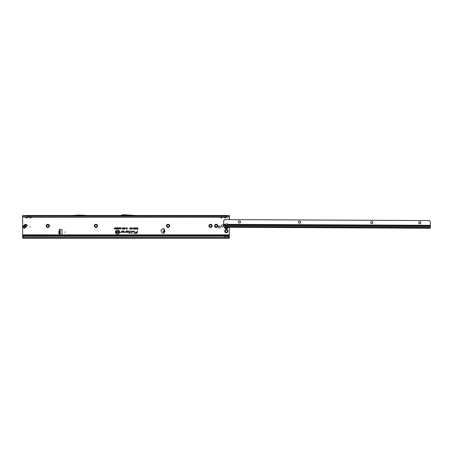 <?xml version="1.0" encoding="UTF-8"?>
<svg xmlns="http://www.w3.org/2000/svg" width="453" height="453" viewBox="0 0 453 453"><rect width="100%" height="100%" fill="white"/><g stroke="black" fill="none" stroke-linecap="round" stroke-linejoin="round"><path stroke-width="0.68" d="M46.229 225.877A1.597 1.597 0 0 1 47.825 224.28A1.597 1.597 0 0 1 49.422 225.877A1.597 1.597 0 0 1 47.825 227.48A1.597 1.597 0 0 1 46.229 225.877M48.896 225.877A1.07 1.07 0 0 0 47.825 224.807A1.07 1.07 0 0 0 46.755 225.877A1.07 1.07 0 0 0 47.825 226.953A1.07 1.07 0 0 0 48.896 225.877M94.326 225.877A1.597 1.597 0 0 1 95.923 224.28A1.597 1.597 0 0 1 97.52 225.877A1.597 1.597 0 0 1 95.923 227.48A1.597 1.597 0 0 1 94.326 225.877M96.993 225.877A1.07 1.07 0 0 0 95.923 224.807A1.07 1.07 0 0 0 94.853 225.877A1.07 1.07 0 0 0 95.923 226.953A1.07 1.07 0 0 0 96.993 225.877M166.478 225.877A1.597 1.597 0 0 1 168.074 224.28A1.597 1.597 0 0 1 169.671 225.877A1.597 1.597 0 0 1 168.074 227.48A1.597 1.597 0 0 1 166.478 225.877M169.145 225.877A1.07 1.07 0 0 0 168.074 224.807A1.07 1.07 0 0 0 166.998 225.877A1.07 1.07 0 0 0 168.074 226.953A1.07 1.07 0 0 0 169.145 225.877M208.935 225.877A1.597 1.597 0 0 1 210.532 224.28A1.597 1.597 0 0 1 212.129 225.877A1.597 1.597 0 0 1 210.532 227.48A1.597 1.597 0 0 1 208.935 225.877M211.602 225.877A1.07 1.07 0 0 0 210.532 224.807A1.07 1.07 0 0 0 209.462 225.877A1.07 1.07 0 0 0 210.532 226.953A1.07 1.07 0 0 0 211.602 225.877M214.575 225.877A1.597 1.597 0 0 1 216.172 224.28A1.597 1.597 0 0 1 217.768 225.877A1.597 1.597 0 0 1 216.172 227.48A1.597 1.597 0 0 1 214.575 225.877M217.242 225.877A1.07 1.07 0 0 0 216.172 224.807A1.07 1.07 0 0 0 215.101 225.877A1.07 1.07 0 0 0 216.172 226.953A1.07 1.07 0 0 0 217.242 225.877M224.716 231.143A1.597 1.597 0 0 1 226.313 229.546A1.597 1.597 0 0 1 227.91 231.143A1.597 1.597 0 0 1 226.313 232.74A1.597 1.597 0 0 1 224.716 231.143M227.389 231.143A1.07 1.07 0 0 0 226.313 230.067A1.07 1.07 0 0 0 225.243 231.143A1.07 1.07 0 0 0 226.313 232.213A1.07 1.07 0 0 0 227.389 231.143M223.629 225.877A1.07 1.07 0 0 0 222.559 224.807A1.07 1.07 0 0 0 221.489 225.877A1.07 1.07 0 0 0 222.559 226.953A1.07 1.07 0 0 0 223.629 225.877M23.228 227.304L23.279 226.081L23.199 226.772L24.371 228.442L23.228 227.304L24.915 226.981A0.787 0.481 -95 0 1 24.887 226.16L25.158 224.603L23.482 226.285L24.887 226.16M30.351 226.97L29.977 226.97L30.351 226.97M220.39 226.97A1.025 1.025 0 0 0 219.365 225.945A1.025 1.025 0 0 0 218.34 226.97A1.025 1.025 0 0 0 219.365 227.995A1.025 1.025 0 0 0 220.39 226.97M164.269 230.577L164.439 230.605C165.232 231.16 165.192 231.642 164.309 232.049L164.297 231.942C165.085 231.596 165.124 231.189 164.405 230.713L164.145 232.038M164.122 232.247L163.561 232.202L163.765 229.909L164.479 229.473A0.47 0.47 0 0 0 164.071 228.771L162.548 228.771A0.753 0.753 0 0 0 161.795 229.524L161.795 232.417A0.753 0.753 0 0 0 162.548 233.17L163.884 233.17A0.47 0.47 0 0 0 164.224 232.378L164.439 230.605M65.113 232.134L64.734 232.134L65.113 232.134M160.747 230.82L160.368 230.82L160.747 230.82M79.598 215.509L72.14 216.07L87.169 216.07L79.711 215.509M29.875 217.236L29.796 217.565L29.57 217.236M29.688 217.236L30.544 217.916L31.285 217.565L30.544 218.001L29.796 217.565M29.145 216.121L31.206 216.126L28.239 216.291M24.904 217.236L227.066 217.236L24.904 217.089L23.715 216.698L24.904 217.236L24.904 215.509L27.525 215.509A0.674 0.555 -90 0 0 27.05 215.849L27.571 215.849A0.674 0.555 90 0 1 28.052 215.509L31.285 215.509A0.674 0.555 -90 0 0 30.804 215.849L31.331 215.849A0.674 0.555 90 0 1 31.806 215.509L31.982 216.07M30.804 215.849L29.751 215.849A0.674 0.555 -90 0 0 29.275 215.509L29.1 216.07M26.121 217.236L26.042 217.565L25.81 217.236M25.929 217.236L26.784 217.916L27.525 217.565L26.784 218.001L26.042 217.565M25.385 216.121L226.642 216.291M27.525 215.509L28.052 215.509L28.228 216.07M27.05 215.849L25.997 215.849A0.674 0.555 -90 0 0 25.515 215.509L25.34 216.07M220.764 217.236L220.685 217.565L220.458 217.236M220.577 217.236L221.432 217.916L222.174 217.565L221.432 218.001L220.685 217.565M222.095 216.126L220.764 216.126M31.285 215.509L222.174 215.509A0.674 0.555 -90 0 0 221.698 215.849L222.219 215.849A0.674 0.555 90 0 1 222.695 215.509L222.876 216.07M221.698 215.849L220.645 215.849A0.674 0.555 -90 0 0 220.164 215.509L219.988 216.07M224.524 217.236L224.445 217.565L224.212 217.236M224.337 217.236L225.186 217.916L225.934 217.565L225.186 218.001L224.445 217.565M225.854 216.126L224.524 216.126M222.174 215.509L225.934 215.509A0.674 0.555 -90 0 0 225.452 215.849L225.973 215.849A0.674 0.555 90 0 1 226.455 215.509L226.63 216.07M225.452 215.849L224.399 215.849A0.674 0.555 -90 0 0 223.924 215.509L223.748 216.07M119.428 232.015A1.897 1.897 0 0 0 117.531 230.118A1.897 1.897 0 0 0 115.634 232.015A1.897 1.897 0 0 0 117.531 233.907A1.897 1.897 0 0 0 119.428 232.015M119.456 232.015A1.925 1.925 0 0 0 117.531 230.09A1.925 1.925 0 0 0 115.606 232.015A1.925 1.925 0 0 0 117.531 233.941A1.925 1.925 0 0 0 119.456 232.015M119.626 232.015A2.095 2.095 0 0 0 117.531 229.914A2.095 2.095 0 0 0 115.436 232.015A2.095 2.095 0 0 0 117.531 234.11A2.095 2.095 0 0 0 119.626 232.015M119.598 232.015A2.067 2.067 0 0 0 117.531 229.948A2.067 2.067 0 0 0 115.464 232.015A2.067 2.067 0 0 0 117.531 234.082A2.067 2.067 0 0 0 119.598 232.015M134.377 231.296L132.689 231.036L132.412 232.361L132.842 231.228L134.122 231.228L134.156 232.361L134.377 231.296M134.348 231.296L132.718 231.07L132.446 232.327L132.82 231.194L134.122 231.194L134.003 232.327L134.348 231.296M131.948 231.296L130.855 231.036L131.755 231.307L131.308 233.414L131.948 231.296M131.919 231.296L130.883 231.07L131.789 231.313L131.347 233.386L131.919 231.296M129.926 231.228L129.683 232.751L128.737 232.944L129.643 232.944L129.541 233.414L129.835 232.944L130.481 232.944L129.875 232.751L129.926 231.036L129.026 231.228L130.022 231.296L129.711 232.785L128.771 232.91L129.683 232.91L129.581 233.386L129.813 232.91L130.458 232.91L129.841 232.785L130.147 231.341L129.065 231.194L129.926 231.194M59.666 231.024L58.952 231.024L59.666 230.351L59.553 233.969A0.47 0.47 0 0 0 59.756 234.864L61.28 234.864A0.753 0.753 0 0 0 62.033 234.11L62.033 230.164A0.753 0.753 0 0 0 61.28 229.411L59.756 229.411A0.47 0.47 0 0 0 59.553 230.305L59.949 230.351M227.961 236.381L229.32 237.559L227.961 236.381L224.813 236.211L23.709 236.251A1.127 1.11 180 0 0 23.137 236.608L22.65 237.185L22.65 235.611L229.32 235.611L229.32 227.287M229.32 219.62L229.32 216.132M23.873 217.027L22.65 216.291L22.65 235.611M119.45 228.476L119.45 227.848L119.609 228.85L119.207 228.131L118.805 228.85L118.805 227.848L118.963 228.442L119.281 227.848L119.484 228.697L119.581 227.882L119.581 228.822L119.207 228.018L118.839 228.822L118.839 227.882L118.935 228.657L119.258 227.882L119.484 228.697M118.55 228.227L118.709 228.85L118.227 228.827L118.578 227.882L118.68 228.822L118.091 228.544L118.578 228.255M116.987 228.505L116.987 227.848L117.146 228.85L116.648 228.193L116.489 228.85L116.489 227.848L117.021 228.629L117.117 227.882L117.117 228.822L116.614 228.069L116.517 228.822L116.517 227.882L117.021 228.629M115.73 228.018L116.364 227.848L116.364 228.85L115.742 228.85L116.206 228.68L115.77 228.448L116.206 228.018L115.764 227.882L116.336 227.882L116.336 228.822L115.775 228.822L116.24 228.708L115.798 228.414L116.24 227.989L115.764 227.989M115.487 228.505L115.487 227.848L115.645 228.85L115.147 228.193L114.988 228.85L114.988 227.848L115.521 228.629L115.617 227.882L115.617 228.822L115.113 228.069L115.017 228.822L115.017 227.882L115.521 228.629M114.513 228.68L114.671 227.848L114.926 228.85L114.258 228.85L114.637 227.882L114.898 228.822L114.541 228.708M121.098 228.357L120.883 228.006L120.521 228.204L120.877 227.836L121.257 228.357L120.866 228.861L120.532 228.527L121.132 228.357L120.883 227.978L120.555 228.187L120.877 227.865L121.228 228.357L120.866 228.833L120.572 228.55L121.132 228.357M124.666 227.836L124.954 228.267L124.564 228.102L124.365 229.11L124.365 228.267L124.666 227.836L124.926 228.238L124.535 228.097L124.394 229.082L124.666 227.865M123.98 227.836L124.269 228.267L123.879 228.102L123.675 229.11L123.675 228.267L123.98 227.836L124.241 228.238L123.85 228.097L123.709 229.082L123.98 227.865M123.29 227.836L123.584 228.267L123.188 228.102L122.99 229.11L122.99 228.267L123.29 227.836L123.55 228.238L123.159 228.097L123.018 229.082L123.29 227.865M122.604 227.836L122.893 228.267L122.503 228.102L122.304 229.11L122.304 228.267L122.604 227.836L122.865 228.238L122.474 228.097L122.333 229.082L122.604 227.865M124.909 229.127L125.226 227.836L124.949 229.099M127.038 228.703L127.038 227.848L127.219 229.11L126.715 228.17L126.211 229.11L126.211 227.848L126.393 228.657L126.806 227.848L127.067 228.929L127.191 227.882L127.191 229.082L126.715 228.052L126.24 229.082L126.24 227.882L126.364 228.873L126.783 227.882L127.067 228.929M136.817 228.38L137.004 227.848L137.004 229.11L136.143 228.748L136.047 227.848L136.846 228.408L136.97 227.882L136.97 229.082L136.529 229.082L136.098 227.882L136.846 228.408M137.355 231.036L137.117 232.168L134.881 232.168L137.066 232.417A1.019 1.019 0 0 1 136.07 233.227L133.765 233.414L136.07 233.414A1.206 1.206 0 0 0 137.248 232.457L137.548 231.036L137.14 232.202L134.903 232.202L137.095 232.429A1.048 1.048 0 0 1 136.07 233.255L133.805 233.386L136.07 233.386A1.178 1.178 0 0 0 137.219 232.451L137.384 231.07M123.635 231.036L121.744 231.036L121.517 232.117L120.407 232.361L121.449 232.361L121.897 231.228L123.635 231.228A0.47 0.47 0 0 1 124.111 231.698A0.47 0.47 0 0 1 123.635 232.168L122.808 231.913L122.389 232.361L123.635 232.361A0.663 0.663 0 0 0 124.298 231.698A0.663 0.663 0 0 0 123.635 231.036L121.766 231.07L121.546 232.123L120.441 232.327L121.449 232.327L121.874 231.194L123.635 231.194A0.504 0.504 0 0 1 124.139 231.698A0.504 0.504 0 0 1 123.635 232.202L122.825 231.947L122.463 232.327L123.635 232.327A0.629 0.629 0 0 0 124.269 231.698A0.629 0.629 0 0 0 123.635 231.07M127.899 231.036L126.008 231.036L125.781 232.117L124.671 232.361L125.713 232.361L126.161 231.228L127.899 231.228A0.47 0.47 0 0 1 128.375 231.698A0.47 0.47 0 0 1 127.899 232.168L127.078 231.913L126.653 232.361L127.899 232.361A0.663 0.663 0 0 0 128.561 231.698A0.663 0.663 0 0 0 127.899 231.036L126.036 231.07L125.809 232.123L124.711 232.327L125.713 232.327L126.138 231.194L127.899 231.194A0.504 0.504 0 0 1 128.403 231.698A0.504 0.504 0 0 1 127.899 232.202L127.089 231.947L126.727 232.327L127.899 232.327A0.629 0.629 0 0 0 128.533 231.698A0.629 0.629 0 0 0 127.899 231.07M137.661 228.397L137.848 227.848L137.848 229.11L137.112 229.11L137.661 228.912L137.191 228.397L137.689 228.425L137.689 227.882L137.814 229.082L137.146 229.082L137.689 228.941L137.225 228.425L137.689 228.425M130.464 228.488L130.17 228.035L129.722 228.289L130.17 227.836L130.645 228.488L130.158 229.127L129.739 228.714L130.164 228.929L130.492 228.488L130.17 228.006L129.756 228.272L130.17 227.865L130.617 228.488L130.158 229.099L129.773 228.737L130.164 228.958L130.492 228.488M131.461 228.488L131.172 228.035L130.719 228.289L131.166 227.836L131.647 228.488L131.155 229.127L130.736 228.714L131.16 228.929L131.489 228.488L131.172 228.006L130.758 228.272L131.166 227.865L131.613 228.488L131.155 229.099L130.775 228.737L131.16 228.958L131.489 228.488M131.727 228.216L132.134 227.836L132.57 228.295L131.914 228.21L132.536 228.771L132.157 229.127L131.755 228.714L132.321 228.663L131.727 228.216L132.134 227.865L132.536 228.272L131.88 228.21L132.508 228.771L132.157 229.099L131.789 228.737L132.344 228.646L131.755 228.216M133.431 228.289L133.788 227.836L134.133 228.233L133.612 228.284L134.116 228.425L134.014 229.099L133.476 229.099L133.89 228.68L133.431 228.289L133.788 227.865L134.099 228.21L133.584 228.284L134.082 228.448L133.992 229.065L133.505 229.065L133.929 228.629L133.459 228.289M134.541 227.836L134.892 228.233L134.547 229.127L134.196 228.227L134.541 227.836L134.864 228.233L134.547 229.099L134.224 228.227L134.541 227.865M135.521 227.848L135.175 228.895L135.662 229.099L134.96 229.099L135.334 227.848L135.113 228.924L135.628 229.065L134.988 229.065L135.487 227.882M117.61 227.836L118.012 228.335L117.61 228.861L117.208 228.346L117.61 227.836L117.888 228.018L117.61 228.833L117.236 228.346L117.61 227.865M120.073 227.836L120.475 228.335L120.073 228.861L119.671 228.346L120.073 227.836L120.351 228.018L120.073 228.833L119.705 228.346L120.073 227.865M26.937 225.877A3.76 3.76 0 0 0 26.314 226.698A0.753 0.753 0 0 1 26.246 226.8A3.494 3.494 0 0 1 25.674 227.372A0.753 0.753 0 0 1 25.578 227.44A3.76 3.76 0 0 0 24.756 228.057M59.615 233.924L58.952 233.25L59.666 233.25M59.666 230.351L60.226 230.351L60.226 233.924L59.666 233.924M164.309 232.049L164.224 232.378L163.686 232.213M22.65 216.291L22.65 215.509L229.32 215.509L229.32 216.296L227.066 217.236M228.097 217.027L228.255 216.698L227.066 217.089L227.066 215.509L225.934 215.509M126.8 215.509L136.019 216.07L120.407 216.07A0.753 0.753 0 0 0 120.662 216.024L122.089 215.509M27.525 216.07L28.052 216.07L27.446 216.126M31.285 216.07L31.993 216.291M220.033 216.121L87.169 216.07M72.14 216.07L31.206 216.126M220.243 216.121L222.882 216.291M223.793 216.121L222.621 216.121M223.997 216.121L226.381 216.121M116.976 231.772L117.418 231.404L117.933 231.874L117.197 231.766L117.888 232.293L117.457 232.638L117.004 232.236L117.633 232.225L116.976 231.772L117.423 231.432L117.899 231.845L117.168 231.766L117.854 232.293L117.457 232.604L117.033 232.27L117.655 232.202L117.004 231.772M116.597 231.93L116.817 231.421L116.817 232.621L115.996 232.621L116.597 232.429L116.081 231.93L116.625 231.964L116.625 231.449L116.783 232.593L116.025 232.593L116.625 232.457L116.11 231.964L116.625 231.964M118.794 232.196L118.794 231.421L119.014 232.621L118.295 231.84L118.074 232.621L118.074 231.421L118.822 232.304L118.98 231.449L118.98 232.593L118.267 231.738L118.103 232.593L118.103 231.449L118.822 232.304M229.32 215.509L228.782 216.698M22.65 234.864L229.32 234.864M229.32 237.31L229.32 235.611M226.313 236.364L229.32 235.753M229.32 237.548L229.32 238.244L22.65 238.244L22.65 237.185M224.813 238.244L224.813 237.559L22.65 237.559M23.856 236.211L23.709 236.347A1.127 1.11 180 0 0 23.137 236.709L22.65 237.281M224.813 236.211L23.856 236.313M228.018 236.608L224.813 236.313L224.813 237.559L229.32 237.831M134.547 228.471L134.541 227.989L134.348 228.227L134.739 228.233M136.846 228.941L136.846 228.55L136.302 228.748L136.846 228.941L136.846 228.55M136.523 228.912L136.817 228.912M117.61 228.72L117.888 228.335L117.61 227.978L117.338 228.352L117.61 228.72L117.888 228.335M117.854 228.335L117.61 227.978M117.61 228.006L117.338 228.352M118.578 228.708L118.578 228.369L118.188 228.544L118.578 228.708L118.578 228.369M118.222 228.544L118.55 228.68M120.073 228.72L120.351 228.335L120.073 227.978L119.802 228.352L120.073 228.72L120.351 228.335M120.317 228.335L120.073 227.978M120.073 228.006L119.802 228.352M228.255 216.698L228.844 216.353M224.445 215.509A0.674 0.555 -90 0 1 224.92 215.849M220.685 215.509A0.674 0.555 -90 0 1 221.166 215.849M22.65 215.939L23.715 216.698M23.188 216.698L23.131 216.353M26.042 215.509A0.674 0.555 -90 0 1 26.517 215.849M29.796 215.509A0.674 0.555 -90 0 1 30.277 215.849M136.036 215.509L123.771 214.756A0.753 0.753 0 0 0 123.726 214.756L122.638 214.756A0.753 0.753 0 0 0 122.378 214.801L120.407 215.509M87.186 215.509L80.147 215.079A0.753 0.753 0 0 0 80.102 215.079L79.207 215.079A0.753 0.753 0 0 0 79.162 215.079L72.118 215.509M164.326 229.954L163.765 229.909M58.952 233.25L59.643 233.057L59.643 231.217L58.907 231.217L58.907 233.057L59.666 233.057M59.666 231.217L58.816 231.217L58.816 233.057M26.178 224.354L27.316 225.498L25.991 224.541L24.955 224.399L26.178 224.354L25.855 226.041A0.787 0.481 -175 0 0 25.034 226.013M27.129 225.685L24.558 228.255M224.597 226.211A1.88 1.88 0 0 0 226.16 228.844A1.88 1.88 0 0 0 228.17 227.281M226.834 227.276A0.3 0.3 0 0 0 226.794 227.576L226.755 227.689A0.844 0.844 0 0 1 226.721 227.712L226.602 227.683A0.3 0.3 0 0 0 226.211 227.604L225.821 227.378A0.3 0.3 0 0 0 225.798 227.27M227.61 224.881A0.94 0.663 -179.7 0 0 227.61 224.875L227.548 224.343A0.94 0.94 0 0 0 225.798 224.337L225.73 224.864A0.94 0.663 -179.7 0 0 227.61 224.881L430.333 225.837L430.35 222.078A1.127 1.127 0 0 0 430.022 221.279L429.319 220.566L224.722 219.597L224.014 220.3A1.127 1.127 0 0 0 223.68 221.098L223.663 224.326L225.798 224.337M225.758 224.637A0.94 0.663 -179.7 0 0 227.582 224.648M240.532 221.891A1.07 1.07 0 0 0 239.461 220.815A1.07 1.07 0 0 0 238.386 221.879A1.07 1.07 0 0 0 239.456 222.955A1.07 1.07 0 0 0 240.532 221.891M300.65 222.174A1.07 1.07 0 0 0 299.586 221.098A1.07 1.07 0 0 0 298.51 222.163A1.07 1.07 0 0 0 299.575 223.238A1.07 1.07 0 0 0 300.65 222.174M372.796 222.519A1.07 1.07 0 0 0 371.732 221.443A1.07 1.07 0 0 0 370.656 222.508A1.07 1.07 0 0 0 371.72 223.584A1.07 1.07 0 0 0 372.796 222.519M420.894 222.746A1.07 1.07 0 0 0 419.829 221.67A1.07 1.07 0 0 0 418.753 222.734A1.07 1.07 0 0 0 419.818 223.81A1.07 1.07 0 0 0 420.894 222.746M430.333 225.837L430.322 228.238L224.592 227.264L430.322 228.238L224.592 227.264L224.597 225.849A0.374 0.368 -179.7 0 0 224.586 225.753L223.992 225.362A1.127 0.798 -179.7 0 1 223.663 224.858L223.663 224.326M225.73 224.864A0.94 0.663 -179.7 0 0 225.73 224.869L223.663 224.858M227.463 224.835L226.398 225.113M163.595 231.828L164.156 231.874M228.606 216.823L229.32 216.823M226.16 217.236L225.934 217.565M222.406 217.236L222.174 217.565M31.517 217.236L31.285 217.565M27.758 217.236L27.525 217.565M22.65 216.823L23.369 216.823M23.279 226.081L24.955 224.399M24.904 216.121L227.066 216.121M22.65 236.364L23.431 236.364M163.686 230.798L164.246 230.849M163.658 231.087L164.224 231.138M60.226 233.544L59.666 233.544M60.226 230.73L59.666 230.73M26.314 226.5L25.855 226.041L24.915 226.981L25.374 227.44M226.806 227.276A0.323 0.323 0 0 0 226.777 227.582L226.749 227.672A0.827 0.827 0 0 1 226.71 227.695L226.613 227.672A0.323 0.323 0 0 0 226.2 227.587L225.821 227.508M225.877 227.27A0.379 0.379 0 0 1 225.894 227.378L226.172 227.542A0.379 0.379 0 0 1 226.659 227.638A0.77 0.77 0 0 0 226.715 227.627L226.726 227.61A0.379 0.379 0 0 1 226.743 227.276M224.818 227.264A1.529 1.529 0 0 0 227.814 227.276M224.592 226.642L430.322 227.616M224.586 225.753L430.327 226.726M227.548 224.343L430.333 225.305M430.327 226.63L224.394 225.651"/></g></svg>
